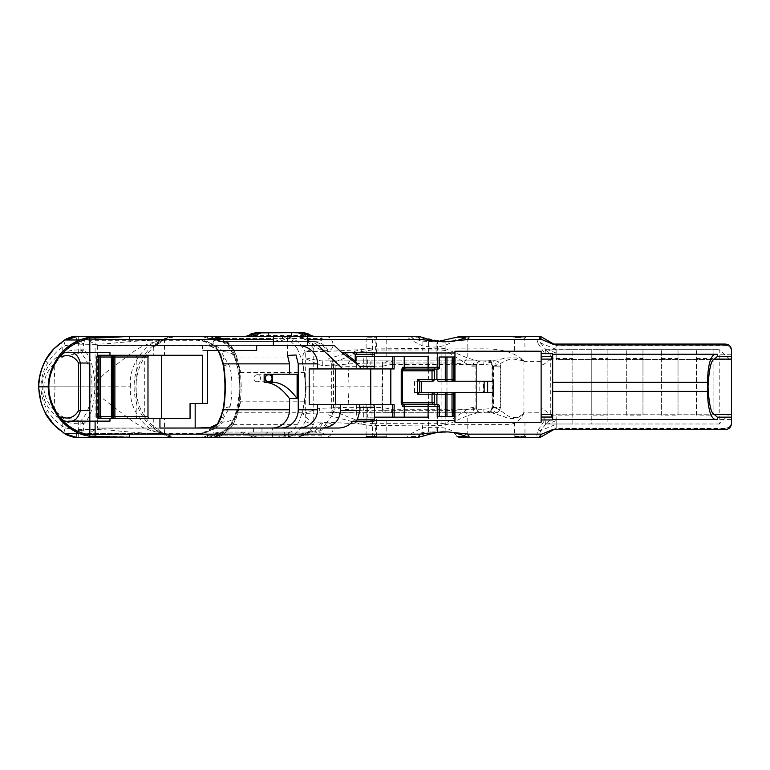 <?xml version="1.0" encoding="UTF-8"?>
<svg xmlns="http://www.w3.org/2000/svg" width="770" height="770" viewBox="0 0 770 770"><rect width="100%" height="100%" fill="white"/><g stroke="black" fill="none" stroke-linecap="round" stroke-linejoin="round"><path stroke-width="0.58" stroke-dasharray="3.85 2.89" d="M252.011 432.066L288.346 432.066L252.011 432.066L252.011 437.322L280.039 437.322L288.346 436.571C293.87 436.388 299.511 431.373 305.267 421.517L305.267 352.15A824.622 247.969 90 0 1 306.701 351.495L326.721 351.467L360.995 349.638L361.582 351.534L359.272 352.285C338.636 360.456 336.779 361.553 333.766 361.842A39.28 8.836 -144.3 0 0 333.506 361.871L331.658 363.661L332.996 365.644L335.142 366.145C334.757 364.633 352.467 363.507 370.755 362.988L446.898 362.988C464.984 363.758 474.82 364.797 476.418 366.087L476.418 366.087A5.255 5.255 0 0 1 481.673 360.88L330.359 360.88C327.683 359.513 328.01 358.416 331.35 357.598A42.658 9.057 33.4 0 1 331.649 357.569L360.995 349.638L371.939 348.05L422.663 348.598L441.114 348.117L446.148 348.925L467.775 348.877L467.775 336.336L515.688 336.336L517.681 337.385L514.447 337.809L514.447 351.226L524.967 351.226L514.447 351.226M731.5 422.345L731.5 421.19C731.5 425.868 729.161 428.207 724.483 428.207L556.171 428.207L556.171 420.613L547.874 424L545.41 423.539C549.039 421.71 551.089 418.909 551.57 415.126L545.16 410.583C542.686 407.917 541.339 407.985 541.127 410.776L541.127 412.277L523.947 412.21L522.849 414.202L519.817 416.637C514.37 419.217 509.105 419.217 504.032 416.637L491.78 412.778L331.119 412.691C333.603 411.94 334.911 410.208 335.065 407.522L333.294 407.869L331.658 409.996L333.506 411.786A39.328 8.816 -35.6 0 0 333.766 411.815L331.649 416.089A42.716 9.048 146.7 0 1 331.35 416.06C327.895 414.866 327.529 413.779 330.272 412.778L303.38 413.394L319.685 408.341L348.05 407.34L382.064 407.522L382.344 408.716C384.702 411.603 387.551 412.961 390.9 412.778L477.535 412.778C474.657 412.47 473.078 410.708 472.799 407.522L476.418 407.571C474.82 408.86 464.984 409.9 446.898 410.67L370.755 410.67L347.106 409.563C338.088 408.812 334.093 408.129 335.142 407.522L335.142 366.145C334.834 362.968 333.246 361.217 330.359 360.88L331.658 363.661L331.658 409.996C332.284 410.545 329.416 413.894 330.099 412.787L330.263 412.778M445.599 350.6L446.148 348.925L467.756 358.089L477.535 360.88L481.664 360.88A5.255 5.255 90 0 0 476.409 366.145L476.409 407.522A5.255 5.255 90 0 0 481.664 412.778A5.255 5.255 0 0 1 476.418 407.571L476.418 366.087L472.799 366.145C471.375 366.279 468.584 365.067 464.435 362.506L445.599 350.6L441.258 349.955L371.968 350.013L371.939 348.05M495.254 360.88A5.255 4.966 -90 0 1 500.221 366.145L500.731 366.145L500.731 407.522L492.954 407.522L492.944 366.145L500.221 366.145L500.221 407.522A5.255 4.966 -90 0 1 495.254 412.778L497.478 412.374L500.731 407.522L493.445 407.522L493.445 366.145L491.857 363.219L484.349 360.88L495.466 360.88L487.4 360.88L498.046 359.888C503.917 358.098 509.99 357.472 516.266 358.002C519.865 358.695 522.243 359.532 523.417 360.504L523.927 360.861C518.239 355.471 510.308 351.871 500.125 350.052C489.73 348.319 482.877 348.974 467.775 348.877L467.756 358.089A5.255 3.08 -62.3 0 0 464.435 362.506M514.447 422.268L514.447 435.858L516.381 436.253L515.698 437.322L513.59 436.6L525.843 436.638L523.831 437.322L515.698 437.322A19900.765 2.705 180 0 1 467.775 437.322L460.595 437.322C458.458 436.811 455.994 435.146 453.212 432.326C450.026 427.86 439.795 426.359 422.528 427.822L422.99 432.519C414.578 434.29 410.872 435.618 411.873 436.494L421.796 436.494L424.164 435.704C437.707 432.297 444.665 431.027 445.05 431.903M517.267 437.322L517.671 436.272L516.381 436.253M517.671 436.272L523.128 436.272L524.822 435.618L525.843 436.638M524.967 422.268L524.967 435.868C525.833 433.789 513.59 433.712 514.447 435.858L513.59 436.6M386.771 436.763L372.747 436.831L386.771 436.763L386.771 417.157L372.747 417.157L386.771 417.157M376.636 436.446L376.636 417.157L367.617 417.157L367.617 404.712L366.116 404.712L366.164 417.157L376.636 417.157L376.636 436.446L366.116 436.446L376.636 436.446L377.521 437.322L372.257 437.322L386.877 437.322L379.061 437.322M164.491 418.389L153.278 418.389L164.491 418.389L164.491 434.55L160.94 432.567L161.373 433.337A9.413 2.81 -150.2 0 0 161.883 433.703L161.373 433.337A56.104 52.196 90 0 0 161.883 433.703L171.768 437.322M76.528 437.322L172.634 437.322M169.304 437.322L143.682 437.322M143.672 437.322L95.105 435.974L95.105 386.829L98.714 386.829C97.675 392.017 99.802 396.521 105.095 400.342L131.237 420.314L141.94 427.061C151.517 431.104 156.666 432.596 157.369 431.556C157.359 429.083 157.734 428.572 158.495 430.035L164.491 434.55M366.116 404.712L366.116 436.446L365.24 437.322M170.815 336.336L76.528 336.336M386.357 336.894L372.747 336.827L386.357 336.894L386.877 336.336L372.257 336.336L418.235 336.336A8.768 8.364 -90 0 1 421.796 337.173L411.863 337.173C410.882 338.049 414.587 339.368 422.99 341.139L431.527 341.774L438.765 341.331L433.077 341.774A48.327 46.094 -90 0 1 428.563 341.543L428.563 379.466L427.918 380.707L426.359 381.217L432.49 381.217M357.039 356.5L356.674 368.945L356.674 356.5L366.164 356.5L366.164 368.945L366.116 337.212L376.636 337.212L366.116 337.212L365.24 336.336L377.521 336.336L365.24 336.336M366.164 356.5L376.636 356.5L376.636 337.212L377.521 336.336M521.848 337.385L523.841 336.336L525.843 337.019L513.59 337.067L514.447 337.809C513.58 339.945 525.833 339.878 524.967 337.789L517.681 337.385M525.843 337.019L524.822 338.04L524.967 351.226M366.116 368.945L367.617 368.945L367.617 356.5L376.636 356.5M356.674 356.5L428.082 356.5M356.674 368.945L363.69 368.945L363.69 356.5M428.082 417.157L366.164 417.157M363.69 417.157L363.69 404.712L356.674 404.712L357.039 417.157M372.257 437.322L372.747 417.157M160.94 432.567C156.637 430.305 154.077 428.389 153.278 426.83L157.436 429.034C128.811 410.237 128.811 363.421 157.436 344.633L158.495 343.632C157.725 345.124 157.35 344.614 157.369 342.101C155.761 341.466 151.344 342.611 144.125 345.547C140.506 347.097 134.904 350.504 129.187 354.864L110.225 369.292C105.278 372.815 96.086 379.726 98.714 386.829M153.278 418.389L153.278 426.83M64.237 356.154C37.076 371.737 37.085 401.921 64.237 417.504L80.686 420.892L83.16 422.894L80.869 423.731L80.686 420.892C95.836 405.569 95.846 368.089 80.686 352.766L64.237 356.154L62.226 353.603C66.74 351.139 72.101 349.917 78.309 349.927L83.16 350.764L80.686 352.766L80.889 349.811L83.584 349.811C98.502 362.526 98.502 411.132 83.584 423.847L83.584 430.315L84.96 433.818L88.001 433.712L97.848 428.033L195.176 428.033L97.848 428.033M261.964 428.033L261.964 437.322L272.378 437.322L272.378 428.033L97.29 428.245M164.491 339.108L153.278 346.827C154.087 345.268 156.637 343.353 160.94 341.091L164.491 339.108L164.491 355.268L153.278 355.268L164.491 355.268M153.278 346.827L153.278 355.268M386.771 356.5L372.747 356.5L386.771 356.5L386.771 336.894L387.339 336.336M372.747 356.5L372.257 336.336M541.127 419.968L552.321 419.968L552.995 419.438M428.082 369.071L433.731 369.071L434.915 368.561L435.406 367.319L439.487 367.319L439.487 357.02L437.524 357.02L445.291 357.02M428.082 404.587L433.731 404.587L434.915 405.107L435.406 406.348L434.155 402.835L434.155 394.192L428.563 394.192L428.563 432.124A48.327 46.094 -90 0 1 433.077 431.893A48.327 46.094 -90 0 1 436.917 432.057L436.917 404.587M83.16 422.894L83.584 423.847L78.309 423.731C72.101 423.741 66.74 422.518 62.226 420.064C35.535 405.723 35.535 367.935 62.226 353.603L62.226 347.434A7.017 3.465 54.2 0 1 62.1 341.774L64.651 339.965M334.44 345.624L205.205 345.412L210.999 346L221.346 351.765L224.118 356.962L220.817 355.634M218.757 350.966L218.083 349.946L210.229 346.125L205.205 345.624L97.29 345.412L87.251 339.839L197.938 339.839C208.968 341.553 215.465 344.739 217.448 349.387L218.208 350.446M257.19 381.756A3.504 3.34 -90 0 1 253.85 378.243A3.504 3.34 -90 0 1 257.19 374.74A3.504 3.34 -90 0 1 260.529 378.243A3.504 3.34 -90 0 1 257.19 381.756L268.682 381.756M257.19 374.74L268.682 374.74M553.014 354.219L552.34 353.69L541.127 353.69M202.472 355.268L98.57 355.268A1.752 1.752 0 0 0 96.818 357.02L96.818 416.637A1.752 1.752 0 0 0 98.57 418.389L190.055 418.389M138.042 355.268L136.742 355.788L136.203 357.02L136.203 416.637L136.742 417.879L138.042 418.389M438.063 392.44L426.359 392.44L427.918 392.95L428.563 394.192L434.242 394.192M434.453 404.587L437.812 404.587M437.812 416.637L445.878 416.637L445.878 432.057M445.291 416.637L445.878 416.637M437.812 369.071L434.453 369.071M434.242 379.466L434.155 379.466A1.752 1.675 -90 0 1 433.664 380.707M479.797 381.217L483.483 381.217L483.483 392.44L479.797 392.44L479.797 381.217L487.641 381.217L454.262 381.217M453.78 411.219L453.78 394.192L453.27 392.95L452.029 392.44L487.641 392.44L487.41 381.217M419.64 381.217L414.356 381.217L419.621 381.217L419.621 392.44L414.356 392.44L419.698 392.44M453.27 392.95L452.673 392.565M453.78 362.439L453.78 379.466L453.27 380.707L452.029 381.217L446.966 381.217M438.996 368.561A1.752 1.675 90 0 0 439.487 367.319M162.711 433.703L161.883 433.703C146.444 432.018 127.416 408.196 130.775 386.829L48.731 386.829C48.847 379.552 50.676 372.815 54.208 366.597C58.501 357.049 64.709 349.619 72.852 344.325L87.838 337.693L89.811 337.202L89.811 337.693L95.105 337.693L95.105 337.173M87.52 436.022L89.811 435.974L87.838 435.974L72.852 429.333C64.738 424.068 58.52 416.647 54.208 407.061C50.676 400.862 48.847 394.125 48.731 386.829L54.988 386.829L54.208 366.597L52.533 366.318M71.976 344.007L89.811 344.325L89.811 386.829L54.988 386.829L54.208 407.061L52.533 407.34L50.801 402.903M49.261 397.243L50.599 402.277M52.36 366.703L50.685 371.111M89.811 337.202L87.52 337.635L89.811 337.693L89.811 344.325L95.105 344.325L95.105 386.829L89.811 386.829L89.811 429.333L107.155 429.92C131.834 432.336 149.226 433.597 159.361 433.693L163.673 433.703L157.465 429.054M65.739 348.579L60.532 353.757M95.105 436.484L95.105 435.974L89.811 435.974L89.811 429.333L71.976 429.65M58.587 417.523L60.368 419.717M453.934 357.02L452.327 357.02M453.27 380.707L452.673 381.092M439.487 416.637L439.487 406.348A1.752 1.675 90 0 0 438.996 405.107M433.664 392.95A1.752 1.675 -90 0 1 434.155 394.192M446.966 392.44L452.029 392.44M479.797 392.44L487.41 392.44M89.811 411.989L89.811 421.142L109.966 421.142L109.966 418.389M109.966 355.268L109.966 352.516L89.811 352.516L89.811 360.832M454.262 357.02L454.964 357.02M54.131 348.541L45.517 360.562C41.378 368.849 39.222 377.608 39.058 386.829L38.741 386.829M130.775 386.829C127.397 365.442 146.492 341.601 161.883 339.965A56.104 52.196 90 0 0 161.373 340.321L161.883 339.965A9.413 2.82 -29.8 0 0 161.373 340.321L160.94 341.091M80.889 349.811L81.206 339.839L197.938 339.839C200.354 339.695 203.521 340.321 207.448 341.726L216.216 347.896L216.197 346.375A8.682 2.685 90 0 1 216.197 345.884L223.637 351.765L221.346 351.765M222.328 362.016L224.118 356.962L230.105 367.146C232.569 380.264 232.569 393.393 230.105 406.512L221.346 421.893L223.637 421.893C228.016 421.844 231.443 420.622 233.936 418.235L240.394 402.854L241.28 386.829L240.394 370.813L233.926 355.422C229.826 346.962 223.483 341.091 214.897 337.799L207.448 336.336L216.062 337.25A17.537 16.324 -90 0 0 210.855 336.336L211.375 336.336C219.084 336.182 229.075 344.604 228.786 345.239L229.133 345.624C234.821 352.824 238.248 361.765 239.403 372.468L239.951 386.829C238.238 360.812 233.204 345.788 224.83 341.755A27.778 22.994 68.4 0 0 224.272 341.322L220.672 338.146L214.897 337.799L212.857 343.247L214.888 345.48L216.197 345.884M208.352 435.387C214.734 432.788 219.421 431.681 222.424 432.066L314.497 432.066L222.424 432.066L208.352 435.387C205.109 436.802 202.433 437.447 200.344 437.322L207.448 437.322L214.897 435.858L212.857 430.42L216.235 427.283L216.409 425.541L216.235 427.283M78.309 352.766L78.309 343.353L83.584 343.353L83.16 350.764M45.786 413.663L45.517 413.105C41.378 404.808 39.222 396.059 39.058 386.829L40.916 386.829C41.224 395.549 43.438 403.442 47.557 410.506L45.517 413.105L54.131 425.117M64.237 417.504L62.226 420.064L62.226 426.224A7.017 3.465 -54.2 0 0 62.1 431.883L64.728 433.703C63.814 432.615 64.045 430.68 65.45 427.899L62.226 426.224C56.383 422.162 51.494 416.926 47.557 410.506M79.993 433.703L161.883 433.703A51.725 48.125 -90 0 1 134.115 386.829A51.725 48.125 -90 0 1 161.883 339.965L162.711 339.965M483.483 381.217L493.666 381.217M483.483 392.44L493.666 392.44M454.262 416.637L454.964 416.637M552.668 354.219L552.668 419.438M725.119 344.065L724.483 344.113L724.483 345.451L556.171 345.451L724.483 345.451C729.161 345.451 731.5 347.79 731.5 352.467L731.5 351.312M724.483 345.451C729.161 345.451 731.5 347.79 731.5 352.467L731.5 354.219L556.171 354.219L556.171 359.475L731.5 359.475L731.5 354.219M523.138 436.263L523.831 437.322L538.971 437.322L541.599 436.619L556.171 428.207L556.171 419.438L731.5 419.438L731.5 421.19C731.5 425.868 729.161 428.207 724.483 428.207L724.483 429.554L725.119 429.593M731.5 351.986C731.5 347.472 729.161 345.21 724.483 345.21L555.757 345.21L556.171 354.219M555.757 345.21L552.6 344.065M437.524 357.02L437.524 341.543A48.327 46.094 90 0 0 442.038 341.774A48.327 46.094 90 0 0 443.953 341.726M445.878 357.02L445.878 341.601M441.624 341.601L436.917 341.601L436.917 369.071M436.917 341.601A48.327 46.094 -90 0 1 433.077 341.774M428.563 341.543L437.524 341.543M717.313 354.219L714.964 354.219M454.964 392.44L454.964 422.268L541.127 422.268L541.127 351.226L454.964 351.226L454.964 381.217M445.041 341.764L424.01 337.838M59.935 343.401L62.1 341.774M172.634 336.336L130.679 336.336M65.45 345.769C64.045 342.977 63.814 341.043 64.728 339.965L76.702 336.336L76.163 343.353L65.45 345.769A33.534 7.536 -20.2 0 0 62.226 347.434C56.383 351.495 51.494 356.741 47.557 363.151C43.438 370.216 41.224 378.108 40.916 386.829M216.216 347.896L217.679 349.695M216.409 348.117L216.235 346.375M233.926 355.422C231.443 353.035 228.016 351.813 223.637 351.765M207.592 350.446L202.606 350.446L202.606 345.624L246.997 345.624L246.997 350.446L256.67 350.446M246.997 345.624L256.67 345.624M207.592 403.49L190.055 403.49M246.997 350.446L202.606 350.446M216.216 425.762L207.448 431.941C203.521 433.337 200.354 433.962 197.938 433.818C208.968 432.105 215.465 428.928 217.448 424.27L210.999 427.658L205.205 428.245M240.394 402.854L236.284 418.168L233.647 423.365C230.403 428.755 226.082 432.807 220.672 435.512L214.897 435.858C223.358 432.557 229.701 426.676 233.936 418.235M221.847 413.933L221.924 413.442M222.299 411.69L224.118 416.705L220.817 418.023M221.346 421.893L217.679 423.962L216.409 425.541M97.646 345.576L97.646 428.091M87.251 339.839L84.96 339.839L83.584 343.353M84.96 433.818L87.251 433.818M59.454 429.872L62.1 431.883M173.096 437.322L129.649 437.322M374.595 417.157L367.617 417.157M374.172 420.67L370.081 420.67L370.081 417.157M370.081 420.67L454.964 420.67M374.008 352.516L341.659 352.516M374.595 356.5L370.081 356.5L370.081 352.987L374.172 352.987M370.081 352.987L454.964 352.987M436.917 432.057L441.624 432.057M443.953 431.932A48.327 46.094 90 0 0 442.038 431.893A48.327 46.094 90 0 0 437.524 432.124L437.524 416.637M437.524 432.124L428.563 432.124M352.872 421.142L374.008 421.142M714.964 419.438L717.313 419.438M731.5 419.438L731.5 359.475L729.96 359.475L729.96 414.183L731.5 414.183L556.171 414.183L556.171 419.438M552.6 429.593L555.757 428.447L724.483 428.447C729.161 428.447 731.5 426.185 731.5 421.671M724.483 428.207L555.757 428.447M550.733 414.279L550.733 359.378L551.561 358.531L572.832 358.531L572.832 349.657L591.235 349.657L591.235 358.531L607.896 358.531L607.896 349.657L696.436 349.657L696.436 415.126L713.087 415.126L713.087 349.657L713.087 415.126M696.436 358.531L713.087 358.531M661.372 415.126L661.372 349.657L661.372 415.126L678.024 415.126L678.024 349.657L678.024 415.126M661.372 358.531L678.024 358.531M626.308 415.126L626.308 349.657L626.308 415.126L642.96 415.126L642.96 349.657L642.96 415.126M626.308 358.531L642.96 358.531M607.896 358.531L607.896 415.126L591.235 415.126L591.235 424L607.896 424L607.896 415.126M591.235 358.531L591.235 415.126M556.171 420.613L556.171 414.183L729.96 414.183M729.96 359.475L719.228 349.657L719.228 424L729.286 414.183M542.109 337.327L556.171 345.451L556.171 359.475L729.286 359.475M555.103 344.835L553.774 344.065L555.103 344.835M551.561 358.531C551.079 354.729 549.029 351.919 545.41 350.119L572.832 349.657L572.832 424L591.235 424L591.235 349.657L607.896 349.657L607.896 424L719.228 424M696.436 415.126L696.436 349.657L719.228 349.657M556.171 353.045L547.874 349.657L719.469 349.657M310.984 335.45L248.643 335.45M306.258 336.336L303.159 332.765L291.387 332.765L291.387 336.336L268.239 336.336L307.105 336.336M253.369 336.336L268.239 336.336L268.239 332.765L256.468 332.765L253.369 336.336L245.851 336.336L252.753 336.336M424.164 337.963L421.796 337.173M467.775 336.336L460.595 336.336C456.504 336.288 448.833 351.332 422.528 345.846C410.372 340.042 405.636 336.875 408.312 336.336L408.369 336.336A8.768 8.345 90.2 0 0 408.321 336.336M411.863 337.173A8.768 8.345 90.2 0 0 408.369 336.336M307.557 336.586L307.557 345.624M273.369 336.586L273.369 345.624M157.465 344.614L163.673 339.965L154.308 340.119C142.671 340.533 126.944 341.736 107.145 343.738L95.105 344.325L95.105 337.703M173.096 336.336L161.883 339.965L79.993 339.965M81.206 339.839L84.96 339.839M220.672 338.146L220.672 338.146C225.514 340.321 229.845 344.392 233.676 350.34L236.303 355.538L240.394 370.813M230.105 406.512L223.204 408.61M210.229 427.543L210.999 427.658C209.43 430.497 205.08 432.413 197.938 433.385L88.723 433.385M297.114 374.21L264.149 374.21M223.185 364.913L230.105 367.146M97.848 345.624L202.606 345.624M218.083 349.946L217.448 349.387C216.11 349.089 220.047 349.137 210.345 346.154L205.205 345.624M210.229 346.125L210.999 346C209.43 343.16 205.08 341.254 197.938 340.273L88.723 340.273M159.939 418.389L159.939 428.033L195.176 428.033M272.378 428.033L338.271 428.033M240.067 387.637A86.153 80.157 -90 0 1 239.22 399.332L239.951 386.829C239.662 397.474 238.748 405.424 237.189 410.689C235.524 418.389 230.336 426.975 228.199 428.736L222.453 433.606L216.062 436.407L212.01 437.322C217.948 439.025 225.013 434.819 233.195 424.694L237.969 412.778L240.24 401.18L239.403 401.18C238.257 411.873 234.831 420.824 229.133 428.033L228.786 428.418C221.683 434.723 215.879 437.687 211.384 437.322M212.924 437.322L219.065 436.215L222.453 433.606A17.537 17.267 -90 0 1 211.817 437.322M81.206 433.818L80.889 423.847M65.45 427.899L76.163 430.315L83.584 430.315M64.651 433.703L76.702 437.322L76.163 430.315M370.081 356.5L367.617 356.5M367.617 404.712L363.69 404.712M366.164 404.712L357.039 404.712M367.617 368.945L363.69 368.945M357.039 368.945L366.164 368.945M386.357 436.763L386.877 437.322L408.312 437.322C405.636 436.783 410.381 433.606 422.528 427.822L422.663 425.059L371.939 425.608L371.968 423.654L361.582 422.133L360.995 424.02L326.73 422.191C316.104 424.405 307.933 421.267 302.225 412.778L304.497 401.18L305.565 388.571L304.487 372.468A86.153 80.157 90 0 1 305.594 385.087M433.077 431.893L438.736 432.326L431.527 431.893L422.99 432.519M553.774 429.593L555.103 428.823L553.774 429.593M547.874 424L719.469 424M545.545 424L572.832 424L572.832 358.531M239.22 374.307A86.153 80.157 -90 0 1 240.067 386.03M210.662 336.336L214.84 336.894L226.495 343.776L233.637 354.691C237.487 365.019 239.345 375.731 239.181 386.838C239.258 396.82 237.786 406.541 234.792 416.012C232.838 421.873 229.681 426.878 225.292 431.027L214.82 436.773L210.672 437.322M216.062 337.25L222.453 340.051A17.537 17.277 -90 0 0 211.827 336.336M239.22 399.332L239.403 401.18M556.171 349.378L540.809 343.112C538.99 339.05 539.154 337.039 541.329 337.087L538.971 336.336L541.599 337.039M541.329 337.087L538.692 336.336C536.507 335.961 536.334 338.386 538.172 343.603L540.809 343.112L545.795 349.657L547.874 349.657M256.429 336.336L268.239 336.336M291.387 336.336L302.966 336.163M303.601 336.336L304.429 336.336M304.564 336.336L306.653 336.336M274.495 341.591L222.424 341.591L212.761 338.531C208.66 338.03 207.467 338.03 209.171 338.531L227.949 338.531L227.949 341.591L314.497 341.591L274.495 341.591L282.253 338.531L212.761 338.531L210.2 336.336L282.85 336.336L282.253 338.531M222.424 341.591C219.421 341.976 214.734 340.869 208.352 338.271L222.424 341.591L227.949 341.591M225.706 341.591A24.544 23.408 -90 0 1 214.368 338.531A17.537 16.719 -90 0 0 206.273 336.336L321.85 336.336L321.831 338.531L326.586 339.204L322.592 340.533L314.497 341.591A17.537 15.39 90 0 1 327.991 350.677C335.932 350.417 334.719 334.045 321.841 336.336L373.354 336.336L373.777 336.837M129.697 336.336L157.311 336.336M162.518 336.336L169.236 336.336M171.662 336.336L163.105 336.336M162.624 336.336L148.658 336.336L162.624 336.336M145.203 336.336L148.658 336.336M168.466 336.336L171.595 336.336L160.266 339.965L157.369 342.101M208.352 338.271L200.344 336.336L207.448 336.336L207.448 341.726M276.247 437.322L284.659 435.955L293.534 430.055L298.779 422.201L302.225 412.778L305.064 400.015L306.171 386.829L302.225 360.841L297.461 348.964L233.195 348.964L228.94 343.256C222.953 338.011 217.304 335.701 211.991 336.336L211.375 336.336M239.403 372.468L240.23 372.468L236.794 357.02L301.051 357.02M233.195 348.964L236.794 357.02M274.861 341.591A24.544 23.408 90 0 0 289.337 336.336L298.134 336.529C305.161 337.375 310.811 340.792 315.074 346.75L322.168 350.648A17.537 16.314 90 0 0 307.885 341.591L306.027 339.647L307.894 340.504L315.074 346.75M289.337 336.336L282.85 336.336M225.706 432.066A24.544 23.408 90 0 0 214.368 435.137L209.171 435.137C207.457 435.628 208.66 435.628 212.761 435.137L210.2 437.322L207.448 437.322L207.448 431.941M222.395 432.066L212.761 435.137L248.142 435.137L253.686 437.322M280.039 437.322L261.964 437.322M253.426 428.033L253.426 432.066M210.624 437.322L210.855 437.322A17.537 16.324 -90 0 0 216.062 436.407M172.932 437.322L175.473 437.322L163.673 433.703M167.677 437.322L171.71 437.322M240.384 432.066L248.142 435.137L295.372 435.137L311.552 431.566L305.902 434.482C302.61 436.157 298.25 437.11 292.821 437.322A17.537 5.275 -90 0 0 295.372 435.137M321.85 437.322L321.841 437.322C334.7 439.612 335.951 423.288 327.991 422.98A17.537 15.39 -90 0 1 314.497 432.066L322.601 433.135L326.596 434.463L321.831 435.137L321.841 437.322L373.354 437.322L373.777 436.831M371.939 425.608L360.995 424.02L331.649 416.089L326.307 423.019L322.63 423.038C318.077 422.509 306.2 438.948 292.821 437.322M309.194 368.945L394.134 368.945M309.194 404.712L394.134 404.712M361.582 351.534L371.968 350.013L371.968 368.945M371.968 404.712L371.968 423.654L441.258 423.702L445.599 423.067L450.277 420.613L464.435 411.151L467.756 415.569L450.277 423.365L441.114 425.541L422.663 425.059A5.255 0.587 89.5 0 0 422.682 423.298M545.795 424L540.809 430.546L538.172 430.064C536.334 435.05 536.507 437.466 538.692 437.322L541.31 436.58C539.164 436.465 539 434.463 540.809 430.546L556.171 424.28M541.599 436.619L538.971 437.322L541.31 436.58M551.57 415.126L572.832 415.126M550.733 359.378C551.618 357.723 539.366 369.61 541.127 362.882L541.127 410.776M240.23 372.468L304.487 372.468L302.225 360.841C302.523 355.519 303.505 352.554 305.17 351.948L313.756 348.656C307.192 340.196 301.282 336.172 296.026 336.586L296.026 354.989M305.594 388.571A86.153 80.157 -90 0 1 304.487 401.18L240.24 401.18M513.59 337.067L515.64 336.336M515.688 336.336L538.692 336.336M545.41 350.119L545.093 354.036L541.214 358.243L541.127 362.882M538.172 343.603L545.093 354.036M333.766 361.842A5.255 4.976 84.1 0 0 331.649 357.569A17.537 16.314 -90 0 1 326.721 351.467L326.307 350.648L327.991 350.677M297.461 348.964C290.675 339.512 283.601 335.306 276.247 336.336L211.991 336.336M287.537 355.442L287.537 336.913C295.151 338.377 301.022 343.391 305.17 351.948L305.267 352.15M296.026 336.586L287.537 336.913M298.134 336.529L306.027 339.647M290.714 341.591C292.061 341.543 293.274 339.791 294.352 336.336L276.247 336.336M233.791 437.322L232.194 437.322M284.322 432.066L284.322 437.014M288.346 436.571L288.346 432.066M305.267 421.517L313.756 425.002L313.756 348.656M272.378 437.322L292.148 437.322C297.047 437.88 307.913 435.117 313.756 425.002M408.331 437.322A8.768 8.354 89.9 0 0 408.369 437.322L418.235 437.322A8.768 8.364 90 0 0 421.796 436.494M327.991 422.98L326.307 423.019M361.582 422.133L347.568 416.724C339.195 413.192 334.594 411.555 333.766 411.815M523.956 412.797C521.723 418.774 517.103 422.73 510.106 424.636L446.148 424.732L445.599 423.067M538.172 430.064L545.093 419.621L545.41 423.539M541.127 412.277L541.204 415.415L545.093 419.621M350.514 360.88A5.255 2.474 -90 0 0 348.05 366.318L349.118 386.829L348.05 407.34A5.255 2.474 -90 0 0 350.514 412.778L390.9 412.778A3.504 0.818 90 0 0 391.718 409.274L382.632 407.522L382.632 366.145L348.05 366.318L322.794 365.5C313.929 364.547 304.439 355.153 302.292 360.456C303.601 354.816 313.053 360.87 322.668 360.88L390.9 360.88C387.551 360.707 384.702 362.054 382.344 364.942L382.064 386.829L305.613 386.829M472.799 366.145C473.098 362.968 474.676 361.217 477.535 360.88L492.059 360.88A4.437 3.956 -97.9 0 1 496.14 365.327C497.67 365.461 506.227 359.436 512.233 358.897L523.898 360.841M523.927 360.861L523.947 361.457L541.127 361.38M331.35 357.598L333.506 361.871L333.506 411.786L331.35 416.06M370.851 360.88L370.755 368.945M370.755 404.712L370.851 412.778M446.985 360.88L446.985 412.778M464.435 411.151C468.584 408.601 471.365 407.388 472.799 407.522M481.173 360.88A5.255 5.255 -90 0 0 475.908 366.145L475.908 407.522A5.255 5.255 -90 0 0 481.173 412.778L477.535 412.778L467.756 415.569L467.775 437.322M522.849 414.202L519.076 416.637C515.024 417.85 511.877 417.85 509.625 416.637C507.574 416.175 500.25 409.65 495.967 408.254A4.514 4.062 -82.5 0 1 491.78 412.778L487.362 412.778C489.884 412.922 491.635 411.17 492.636 407.522L495.967 408.254M496.14 365.327L492.954 366.145A5.255 5.255 -90.1 0 0 487.68 360.88L487.593 360.88M237.969 412.778L302.225 412.778L303.38 413.394M350.514 412.778L318.963 412.778A4.755 1.059 -94.5 0 0 319.685 408.341M483.801 409.274A3.504 0.539 90 0 0 484.349 412.778L491.857 410.439L493.445 407.522L492.078 407.522L491.125 408.495L483.801 409.274L391.718 409.274M382.632 386.829L382.064 386.829L382.064 407.522L382.632 407.522M322.794 365.5L322.668 360.88L330.359 360.88L321.831 360.88M483.801 364.393A3.504 0.539 90 0 1 484.349 360.88L390.9 360.88A3.504 0.818 90 0 1 391.718 364.393L483.801 364.393L491.125 365.173L492.078 366.145L492.078 407.522M382.632 366.145L391.718 364.393M491.125 365.173A3.504 0.635 107.8 0 1 491.857 363.219L491.761 360.88M491.125 408.495A3.504 0.635 -107.8 0 0 491.857 410.439L491.761 412.778M322.63 423.038A17.537 16.314 -90 0 1 308.366 432.066M209.171 435.137L201.076 437.322M201.076 336.336L209.171 338.531M495.466 360.88C498.19 360.87 499.942 362.622 500.731 366.145L492.078 366.145M78.309 420.892L78.309 437.322M97.29 345.412L205.205 345.412M146.396 355.268A1.752 1.665 90 0 0 144.722 357.02L144.722 416.637A1.752 1.665 90 0 0 146.396 418.389M434.155 379.466L434.155 370.822L435.406 367.319M147.984 357.02L136.203 357.02M414.683 381.217L414.683 392.44M136.203 416.637L147.984 416.637M45.786 359.994L45.517 360.562L47.557 363.151M439.487 406.348L435.406 406.348M724.483 344.113L552.86 344.113M172.673 336.336L161.459 339.965M216.197 427.774L223.637 421.893M161.459 433.703L172.673 437.322M552.86 429.554L724.483 429.554M291.387 332.688L268.239 332.688M373.623 336.336L374.028 336.837M375.673 350.032A5.255 0.587 -89.6 0 0 375.644 348.107C375.231 340.138 374.509 336.211 373.479 336.336L373.893 336.837M422.99 341.139L422.663 348.598A5.255 0.587 -89.5 0 1 422.682 350.36M78.309 336.336L78.309 343.353L76.163 343.353M241.28 386.829L239.951 386.829M170.825 437.322L160.266 433.703L157.369 431.556M374.028 436.821L373.623 437.322M373.893 436.831L373.479 437.322C374.509 437.447 375.231 433.52 375.644 425.55A5.255 0.587 89.6 0 0 375.673 423.635M408.312 437.322L408.369 437.322A8.768 8.354 89.9 0 0 411.873 436.494M227.949 336.336L227.949 338.531L321.831 338.531M240.75 432.066A24.544 23.408 -90 0 1 252.079 435.137A17.537 16.719 -90 0 0 260.173 437.322M227.949 432.066L227.949 435.137L214.368 435.137A17.537 16.719 -90 0 1 206.273 437.322M268.595 432.066A24.544 7.382 -90 0 0 265.024 435.137A17.537 5.275 -90 0 1 262.464 437.322M321.831 435.137L227.949 435.137L227.949 437.322M441.114 425.541L441.114 348.117M233.195 424.694L297.461 424.694M523.947 412.21L523.947 361.457M322.168 350.648L326.307 350.648A17.537 16.314 90 0 0 312.033 341.591M487.593 412.778L487.68 412.778A5.255 5.255 -89.9 0 0 492.944 407.522L492.656 366.145C492.386 363.026 490.634 361.274 487.4 360.88M382.921 407.917A3.504 0.529 125.4 0 1 382.344 408.716L382.238 412.778M487.4 412.778C490.577 412.441 492.328 410.689 492.656 407.522L492.636 366.135C491.635 362.487 489.884 360.735 487.381 360.88M382.921 365.74L382.238 360.88M326.23 423.038C322.986 428.823 318.222 431.835 311.946 432.066M414.356 392.44L414.356 381.217M212.693 344.69L209.806 342.852M207.323 341.668L204.522 340.725M209.806 430.815L212.693 428.967M204.522 432.933L207.323 431.989M446.109 341.774L442.038 341.774M356.674 404.712L356.674 417.157M442.038 431.893L446.109 431.893M162.403 336.336L163.173 336.336M163.673 339.965L175.473 336.336M492.059 360.88L467.746 360.88M307.894 340.504L310.859 342.053L307.885 341.591"/><path stroke-width="1.16" d="M731.5 359.109L714.396 359.109L717.313 356.5L731.5 356.5L731.5 422.345C731.5 426.965 729.373 429.381 725.119 429.593L552.6 429.593L541.734 434.145L468.401 434.145L469.219 437.322L460.595 437.322A8.768 8.364 -89.9 0 1 457.034 436.494L460.595 437.322M541.734 434.145L538.971 437.322A5.255 5.255 0 0 0 541.599 436.619L553.774 429.593L541.599 436.619M514.447 422.268L524.967 422.268L514.447 422.268M379.061 437.322L377.521 437.322M129.456 437.322L418.235 437.322L419.852 434.145L113.421 434.174L95.105 434.684L95.105 435.974M172.778 437.322L76.394 437.322L64.786 433.703L54.343 425.156L45.786 413.663C41.33 405.415 38.981 396.473 38.741 386.829C38.981 377.185 41.33 368.243 45.786 359.994L53.756 348.925C52.793 349.686 47.124 356.548 45.478 360.168C40.926 369.032 38.596 377.926 38.5 386.829L41.291 403.73L45.478 413.49C47.143 417.186 53.005 424.193 53.756 424.742L59.454 429.872M171.768 437.322L169.304 437.322M170.825 437.322L143.672 437.322M143.682 437.322L76.538 437.322M298.423 428.033C303.688 427.947 308.202 426.176 311.985 422.692C315.642 419.101 317.51 414.799 317.596 409.794L298.231 409.794C298.154 414.799 296.46 419.101 293.139 422.692C289.713 426.176 285.612 427.947 280.838 428.033M195.176 403.49L195.176 428.033L210.229 427.543L218.083 423.712L223.444 409.794C225.889 394.49 225.889 379.177 223.444 363.864L289.51 363.864L287.537 355.442L296.026 354.989L298.231 363.864L317.596 363.864C317.51 358.858 315.642 354.566 311.985 350.966C308.202 347.491 303.688 345.711 298.423 345.624M272.118 428.033C276.892 427.947 280.983 426.176 284.409 422.692C287.73 419.101 289.433 414.799 289.51 409.794L223.444 409.794L223.204 408.61C225.523 394.096 225.523 379.572 223.204 365.047L223.444 363.864L218.083 349.946M392.469 356.5L392.469 368.945L394.134 368.945L394.134 356.5M394.134 417.157L394.134 404.712L392.469 404.712L392.469 417.157M402.585 367.319L401.237 370.822L401.237 402.835L402.585 406.348L403.066 405.107L404.24 404.587L402.97 404.077L402.44 402.835L402.44 370.822L402.97 369.581L404.24 369.071L428.082 369.071L428.082 367.319L402.585 367.319L403.066 368.561L404.24 369.071L437.812 369.071A1.752 1.675 90 0 0 438.996 368.561M405.906 404.587L428.082 404.587L405.906 404.587A1.752 1.665 90 0 0 404.25 406.348L437.812 406.348L437.812 404.587L428.082 404.587L428.082 417.157L374.595 417.157M268.788 374.393A3.86 3.677 90 0 0 265.111 378.243A3.86 3.677 90 0 0 272.436 378.725L272.436 377.772A3.86 3.677 90 0 0 268.788 374.393M268.682 381.756A3.504 3.34 -90 0 1 265.342 378.243A3.504 3.34 -90 0 1 268.682 374.74A3.504 3.34 -90 0 1 272.031 378.243A3.504 3.34 -90 0 1 268.682 381.756M541.127 414.549L541.127 419.968L552.321 419.968L552.668 419.438L714.964 419.438C710.431 417.658 707.928 408.302 707.447 391.391L707.447 382.276C707.928 365.355 710.431 356 714.964 354.219L552.668 354.219L552.668 356.625L541.127 356.625L541.127 359.109L552.668 359.109L552.668 414.549L541.127 414.549L541.127 359.109M433.731 369.071L432.528 369.581L432.028 370.822L433.751 370.822M434.155 394.192L432.028 394.192L432.028 402.835L432.528 404.077L433.731 404.587M552.668 354.219L552.34 353.69L541.127 353.69L541.127 356.625M149.736 418.389A1.752 1.752 0 0 1 147.984 416.637L114.884 416.637A1.752 0.886 -90 0 0 115.77 418.389M112.555 417.465L112.593 416.637L111.39 416.637L112.324 418.389L112.555 417.465M89.811 360.832L89.811 352.516L109.966 352.516L109.966 355.268L98.57 355.268A1.752 1.752 0 0 0 96.818 357.02L96.818 416.637A1.752 1.752 0 0 0 98.57 418.389L109.966 418.389L109.966 421.142L89.811 421.142L89.811 411.989M452.327 416.637L454.262 416.637L453.934 412.152L452.327 412.797L452.327 416.637L446.966 416.637L446.966 394.192L445.291 394.192A1.752 1.675 -90 0 1 446.966 392.44L432.49 392.44A1.752 1.675 -90 0 1 433.664 392.95M438.996 405.107A1.752 1.675 90 0 0 437.812 404.587A1.752 1.752 0 0 1 439.564 406.348L437.812 406.348L437.812 416.637L454.964 416.637L454.964 422.268L541.127 422.268L541.127 419.968M446.966 392.44L452.029 392.44L452.029 394.192L446.966 394.192L446.966 392.44L438.063 392.44L436.917 394.192L445.291 394.192L445.291 416.637L446.966 416.637M439.487 357.02L439.564 367.319A1.752 1.752 0 0 1 437.812 369.071L437.812 367.319L439.487 367.319M439.564 357.02L454.964 357.02L454.964 381.217L454.262 381.217L453.78 379.466A1.752 1.752 0 0 1 452.029 381.217L446.966 381.217A1.752 1.675 -90 0 1 445.291 379.466L446.966 379.466L446.966 357.02L445.291 357.02L445.291 379.466L436.917 379.466L438.063 381.217L446.966 381.217L438.063 381.217M434.598 404.953L434.242 394.192A1.752 1.752 0 0 0 432.49 392.44L432.028 394.192L417.494 394.192L419.64 392.44L426.359 392.44M401.237 370.822L432.028 370.822L432.028 379.466L417.494 379.466L419.64 381.217L432.49 381.217A1.752 1.752 0 0 0 434.242 379.466L434.155 379.466M436.917 369.071L436.917 379.466L432.028 379.466L432.49 381.217A1.752 1.675 -90 0 0 433.664 380.707M115.77 355.268A1.752 0.886 -90 0 0 114.884 357.02L114.884 416.637L112.593 416.637L112.593 357.02L112.324 355.268L111.477 356.289L111.39 357.02L147.984 357.02A1.752 1.752 0 0 1 149.736 355.268M452.029 392.44A1.752 1.752 0 0 1 453.78 394.192L454.262 392.44L452.673 392.565M446.966 381.217L446.966 379.466L453.78 379.466L453.78 362.439L452.029 362.439L452.029 381.217L454.262 381.217L452.673 381.092M452.029 411.219L453.78 411.219L453.78 394.192L452.029 394.192L452.029 411.219L452.327 412.797L454.964 413.413L454.964 416.637M52.533 407.34L58.587 417.523M50.685 371.111L48.173 386.829L49.261 397.243M50.599 402.277L50.801 402.903M60.532 353.757L52.36 366.703M454.964 360.244L454.262 360.244L453.934 357.02L453.934 360.87L452.327 360.87L453.934 361.505L454.262 360.244L453.78 362.439M453.78 411.219L453.934 416.637M68.896 352.516C74.305 351.64 78.136 355.143 80.378 363.036L80.378 410.622C78.136 418.514 74.305 422.018 68.896 421.142C64.661 421.758 61.995 420.333 60.888 416.878C68.52 419.563 74.411 417.475 78.569 410.622L78.569 363.036C74.42 356.183 68.52 354.104 60.888 356.789C61.985 353.334 64.651 351.909 68.896 352.516L89.811 352.516L89.811 338.983L118.455 339.637L273.369 339.522L273.369 336.586L307.557 336.586L307.557 339.522L419.852 339.522L445.041 341.764L468.401 339.522L541.734 339.522L552.6 344.065L725.119 344.065C729.373 344.277 731.5 346.692 731.5 351.312L731.5 356.5M79.57 433.529L84.758 435.32C75.306 432.663 67.173 427.456 60.368 419.717L60.869 418.466C68.097 426.792 77.106 432.201 87.915 434.675L83.997 434.742L89.811 436.455L89.811 434.684L95.105 434.684L95.105 421.142M60.888 356.789L60.859 354.595C44.843 376.087 44.843 397.58 60.859 419.063M60.859 354.595L60.368 353.94C67.211 346.163 75.393 340.946 84.921 338.29L88.627 337.395M72.852 429.333L71.976 429.65L60.368 419.717C44.198 397.792 44.198 375.866 60.368 353.94M454.964 379.764L454.262 379.764L454.262 361.322L454.964 361.322M71.889 344.055L65.739 348.579M98.57 355.268L98.368 357.02L100.427 357.02L100.427 416.637L98.368 416.637L98.57 418.389M71.976 429.65L79.493 433.5M87.52 337.635L79.58 340.128M79.464 340.176L72.765 343.526M452.029 362.439L452.327 357.02L446.966 357.02M439.487 406.348L439.564 416.637M454.964 412.335L454.262 412.335L454.262 393.894L454.964 393.894L454.964 413.413M426.359 381.217L419.621 381.217M68.896 421.142L89.811 421.142L89.811 434.684L87.915 434.675M84.758 435.32L83.997 434.742M60.869 418.466L60.888 416.878M87.915 338.983L89.811 338.983L89.811 337.202L83.68 338.762L87.915 338.983C77.106 341.466 68.097 346.866 60.869 355.191M83.68 338.762L84.921 338.29L83.516 338.713M39.058 386.829L48.173 386.829M54.343 425.156L64.613 433.674A3.504 0.751 -55.8 0 0 64.786 433.703L76.451 437.322M419.698 381.217L419.64 392.44L432.49 392.44M273.369 339.522L273.369 345.624L334.44 345.624L341.659 352.516L356.847 363.835L355.22 361.168L355.22 354.267L374.595 354.267L374.595 366.318L373.719 368.945L317.596 368.945L317.596 363.864M374.595 354.267L374.008 352.516L352.102 352.516L355.22 354.267M352.102 352.516L344.2 352.516L355.22 361.168M454.262 392.44L493.666 392.44L493.666 381.217L454.964 381.217M161.459 355.268L161.459 418.389M454.964 392.44L454.964 393.894M552.668 356.625L552.668 359.109M552.668 414.549L552.668 417.042L541.127 417.042M552.668 417.042L552.668 419.438M731.5 414.549L714.396 414.549C711.124 413.721 708.997 404.481 708.025 386.829C708.997 369.177 711.124 359.936 714.396 359.109M443.953 341.726A48.327 46.094 90 0 0 445.878 341.601L441.624 341.601M717.313 356.5L717.313 354.219L553.014 354.219M541.127 353.69L541.127 351.226L454.964 351.226L454.964 357.02M419.852 339.522L418.235 336.336L424.01 337.828C426.647 339.378 440.969 342.169 444.617 341.755L445.041 341.764M424.164 337.963L422.085 339.743M538.692 336.336L469.219 336.336A8.768 8.364 90 0 0 465.658 337.173L464.272 337.963C459.17 340.205 453.79 341.457 448.13 341.736M418.235 336.336A8.768 8.364 -90 0 1 418.245 336.336L129.697 336.336C121.958 336.731 111.996 337.664 95.105 337.703L95.105 338.983M54.333 348.502L64.786 339.965A3.504 0.751 -124.2 0 0 64.613 339.984L54.141 348.541L59.935 343.401M109.966 418.389L190.055 418.389L190.055 403.49L202.472 403.49L202.472 355.268L109.966 355.268M130.679 336.336L76.403 336.336L64.613 339.984M79.993 339.965L64.786 339.965L76.451 336.336M53.756 348.925L64.824 339.936M220.846 355.721L217.679 349.695M273.369 345.624L256.67 345.624L256.67 350.446L207.592 350.446L207.592 403.49L202.472 403.49M222.328 362.016L220.817 355.634M220.846 417.937L222.058 412.518M217.679 423.962L220.817 418.023M64.613 433.674L76.384 437.322C74.546 437.678 71.013 436.706 65.796 434.424M64.824 433.722L53.756 424.742M129.649 437.322L77.568 437.322M355.644 421.142L374.008 421.142L374.595 419.39L357.434 419.39L355.644 421.142L352.872 421.142C349.128 425.598 344.257 427.889 338.271 428.033L159.939 428.033L159.939 418.389M357.434 419.39L359.965 410.497L359.965 407.34L374.595 407.34L374.595 419.39M342.419 352.516L344.2 352.516M374.595 366.318L359.446 366.318L356.847 363.835M374.172 352.987L454.964 352.987M374.595 356.5L428.082 356.5L428.082 367.319L437.812 367.319L437.812 357.02M436.917 404.587L436.917 394.192L434.242 394.192M441.624 432.057L445.878 432.057A48.327 46.094 90 0 0 443.953 431.932M374.172 420.67L454.964 420.67M552.995 419.438L717.313 419.438L717.313 417.167L714.396 414.549M731.5 417.167L717.313 417.167M468.401 434.145L448.13 431.932L454.406 432.644L464.272 435.704L465.658 436.494L457.034 436.494M448.13 431.932L444.617 431.912C440.989 431.518 434.116 432.827 424.01 435.83L418.235 437.322L167.677 437.322M445.05 431.903L422.085 433.914L424.164 435.704M541.599 337.039A5.255 5.255 -60.7 0 0 538.971 336.336L541.599 337.039L553.774 344.065L542.109 337.327M538.971 336.336L541.734 339.522M460.595 336.336L438.765 341.331L460.575 336.336L469.219 336.336L468.401 339.522M257.093 334.979L250.828 334.69L252.522 336.336L256.728 336.336L257.507 334.382L256.468 332.765L248.643 335.45C247.151 336.548 247.882 336.298 250.828 334.69L256.833 332.881L291.387 332.688L302.793 332.881L308.789 334.69L302.533 334.969L302.119 334.382L303.159 332.765L310.377 335.056C309.328 334.796 310.002 333.68 303.005 332.678L291.387 332.678L291.387 336.336M248.585 335.46L245.813 336.336M257.507 334.382L261.155 332.871M298.471 332.871L302.119 334.382M306.653 336.336L308.789 334.69C311.84 336.317 312.572 336.567 310.984 335.45L310.387 335.056M386.877 336.336L408.312 336.336A8.768 8.345 90.2 0 1 408.321 336.336M307.557 345.624L307.557 339.522M221.847 359.763L220.278 354.258L218.208 350.446L221.924 360.216M210.229 427.543L210.999 427.658M217.448 424.27C220.47 419.4 221.933 415.944 221.847 413.923L217.448 424.27C216.014 425.021 218.083 425.464 210.345 427.504L205.205 428.033M272.436 374.21L272.436 377.772M289.51 398.61L297.114 398.61L297.114 374.21L264.149 374.21L264.149 382.286L272.436 382.286L264.149 382.286C272.936 382.344 281.387 387.782 289.51 398.61L289.51 409.794M272.436 378.725L272.436 382.286A214.397 64.468 -90 0 1 297.114 398.61M322.235 428.033C333.323 426.917 339.454 421.075 340.619 410.497L359.965 410.497M422.085 433.914L419.852 434.145M317.596 368.945L309.194 368.945L309.194 404.712L373.719 404.712L374.595 407.34M359.138 404.712L359.965 407.34M340.619 404.712L340.619 410.497M317.596 404.712L317.596 409.794M373.719 404.712L392.469 404.712M392.469 368.945L373.719 368.945M318.405 345.624L342.852 368.945M359.446 366.318L361.371 368.945M386.848 437.322L408.312 437.322A8.768 8.354 89.9 0 0 408.331 437.322M245.851 336.336L248.643 335.45M302.533 334.969L302.966 336.163M302.899 336.336L303.601 336.336M313.775 336.336L310.984 335.45M157.311 336.336L162.518 336.336M163.105 336.336L171.662 336.336M169.236 336.336L170.815 336.336M148.658 336.336L154.347 336.336M175.473 336.336L210.2 336.336M289.51 363.864L289.51 374.21M298.231 409.794L298.231 363.864M292.148 437.322L210.624 437.322M175.473 437.322L200.373 437.322M171.595 437.322L172.932 437.322M335.499 368.945L335.499 404.712M390.823 404.712L390.823 368.945M465.658 436.494L469.219 437.322L538.971 437.322M206.273 336.336L201.076 336.336M233.791 437.322L252.011 437.322M212.01 437.322L232.194 437.322M210.2 437.322L321.841 437.322M370.755 368.945L370.755 404.712M89.676 436.465L129.697 437.322L129.697 434.145M401.237 402.835L433.751 402.835M405.906 369.071A1.752 1.665 -90 0 1 404.25 367.319L404.25 356.5M402.585 406.348L404.25 406.348L404.25 417.157M113.459 355.268L113.459 418.389M417.494 379.466L417.494 394.192M100.928 355.268A1.752 0.501 -90 0 0 100.427 357.02L111.39 357.02L111.39 416.637L100.427 416.637A1.752 0.501 -90 0 0 100.928 418.389M101.188 418.389L100.562 416.637L100.562 357.02L101.188 355.268M96.818 357.02L98.368 357.02L98.368 416.637L96.818 416.637M99.061 418.389L99.061 355.268M78.569 410.622L89.811 410.622L89.811 363.036L78.569 363.036M421.363 392.44L421.363 381.217M484.128 381.217L484.128 392.44M45.786 359.994L45.517 360.562M45.786 413.663L45.517 413.105M552.668 391.391L707.447 391.391M552.668 382.276L707.447 382.276M466.187 339.772L464.272 337.963M66.355 339.965L77.568 336.336M79.993 433.703L66.355 433.703M464.272 435.704L466.187 433.885M268.239 336.336L268.239 332.688L256.612 332.678C248.45 334.016 251.549 334.315 249.239 335.056M457.034 337.173L465.658 337.173M89.666 337.202L129.697 336.336L129.697 339.522M434.607 368.705L434.242 379.466M487.641 381.217L487.641 392.44M147.984 357.02L147.984 416.637M223.204 365.038L222.058 361.14M268.239 332.678L291.387 332.678M76.403 336.336C74.238 335.951 70.705 336.913 65.796 339.233M223.204 408.61L222.289 411.7M311.042 335.46L313.814 336.336M129.697 336.336L145.203 336.336M154.395 336.336L162.403 336.336M163.173 336.336L168.466 336.336M220.672 338.146L212.924 336.336M212.924 437.322L211.817 437.322"/></g></svg>
